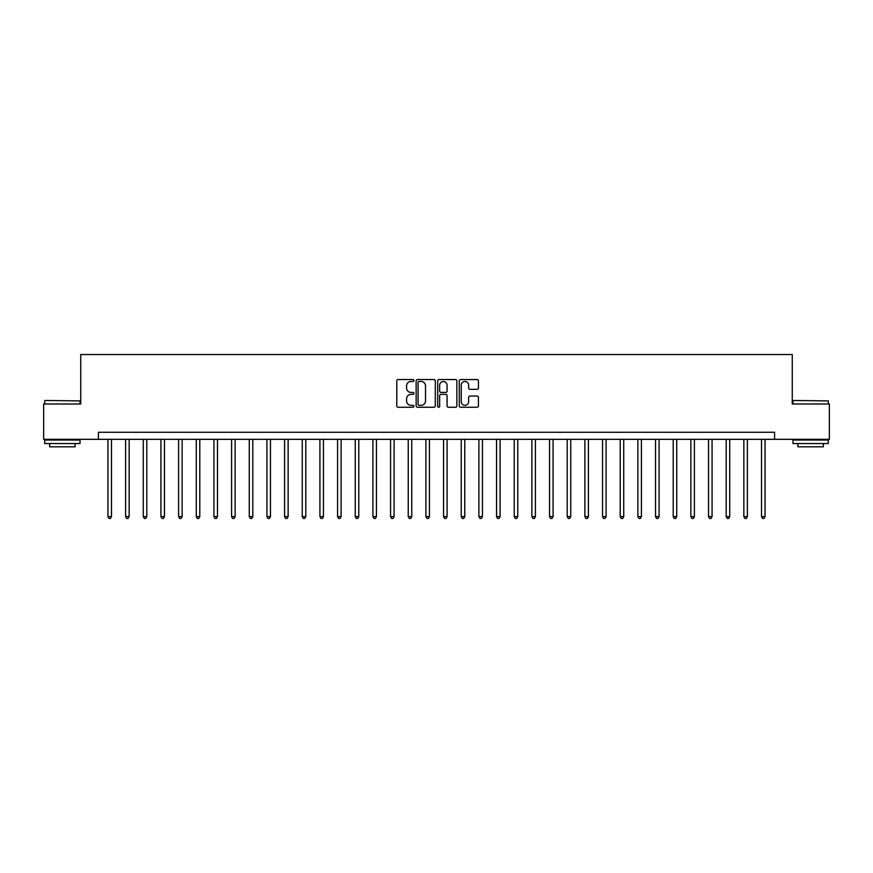 <?xml version="1.0" encoding="UTF-8"?>
<svg xmlns="http://www.w3.org/2000/svg" width="873" height="873" viewBox="0 0 873 873"><rect width="100%" height="100%" fill="white"/><g stroke="black" fill="none" stroke-linecap="round" stroke-linejoin="round"><path stroke-width="1.31" d="M413.889 380.497A0.971 0.971 0 0 0 412.918 379.526L398.186 379.526A1.386 1.386 0 0 0 396.789 380.912L396.789 405.88A1.386 1.386 0 0 0 398.186 407.265L412.918 407.265A0.971 0.971 0 0 0 413.889 406.294A0.971 0.971 0 0 0 412.918 405.334L411.008 405.334A4.441 4.441 0 0 1 406.578 400.893L406.578 398.808A4.441 4.441 0 0 1 411.008 394.367L412.918 394.367A0.971 0.971 0 0 0 413.889 393.396A0.971 0.971 0 0 0 412.918 392.424L411.008 392.424A4.441 4.441 0 0 1 406.578 387.994L406.578 385.91A4.441 4.441 0 0 1 411.008 381.468L412.918 381.468A0.971 0.971 0 0 0 413.889 380.497M477.04 389.303A1.386 1.386 0 0 0 478.426 387.918L478.426 380.912A1.386 1.386 0 0 0 477.04 379.526L460.671 379.526A1.386 1.386 0 0 0 459.285 380.912L459.285 405.88A1.386 1.386 0 0 0 460.671 407.265L477.04 407.265A1.386 1.386 0 0 0 478.426 405.88L478.426 397.422A1.386 1.386 0 0 0 477.04 396.036L470.034 396.036A1.386 1.386 0 0 0 468.648 397.422L468.648 401.613A3.71 3.71 0 0 1 464.938 405.334A3.71 3.71 0 0 1 461.228 401.613L461.228 385.179A3.71 3.71 0 0 1 464.938 381.468A3.71 3.71 0 0 1 468.648 385.179L468.648 387.918A1.386 1.386 0 0 0 470.034 389.303L477.04 389.303M98.409 439.326L43.65 439.326L43.65 404.003L80.742 404.003L80.742 354.536L792.258 354.536L792.258 404.003L829.35 404.003L829.35 439.326L774.591 439.326L774.591 432.266L98.409 432.266L98.409 439.326L774.591 439.326M435.289 380.912A1.386 1.386 0 0 0 433.903 379.526L417.534 379.526A1.386 1.386 0 0 0 416.148 380.912L416.148 405.88A1.386 1.386 0 0 0 417.534 407.265L433.903 407.265A1.386 1.386 0 0 0 435.289 405.88L435.289 380.912M439.097 379.526L455.466 379.526A1.386 1.386 0 0 1 456.852 380.912L456.852 405.88A1.386 1.386 0 0 1 455.466 407.265L448.46 407.265A1.386 1.386 0 0 1 447.074 405.88L447.074 395.753A1.386 1.386 0 0 0 445.688 394.367L441.04 394.367A1.386 1.386 0 0 0 439.654 395.753L439.654 406.294A0.971 0.971 0 0 1 438.683 407.265A0.971 0.971 0 0 1 437.711 406.294L437.711 380.912A1.386 1.386 0 0 1 439.097 379.526M419.062 381.468A0.971 0.971 0 0 0 418.091 382.439L418.091 404.363A0.971 0.971 0 0 0 419.062 405.334L421.07 405.334A4.441 4.441 0 0 0 425.511 400.893L425.511 385.91A4.441 4.441 0 0 0 421.07 381.468L419.062 381.468M447.074 385.255A3.71 3.71 0 0 0 443.364 381.545A3.71 3.71 0 0 0 439.654 385.255L439.654 391.039A1.386 1.386 0 0 0 441.04 392.424L445.688 392.424A1.386 1.386 0 0 0 447.074 391.039L447.074 385.255M107.946 439.326L107.946 516.62L111.482 516.62L111.482 439.326M111.482 516.62L110.424 518.464L109.005 518.464L107.946 516.62M125.614 439.326L125.614 516.62L129.149 516.62L129.149 439.326M129.149 516.62L128.08 518.464L126.672 518.464L125.614 516.62M143.27 439.326L143.27 516.62L146.806 516.62L146.806 439.326M146.806 516.62L145.747 518.464L144.34 518.464L143.27 516.62M160.938 439.326L160.938 516.62L164.473 516.62L164.473 439.326M164.473 516.62L163.415 518.464L161.996 518.464L160.938 516.62M178.605 439.326L178.605 516.62L182.141 516.62L182.141 439.326M182.141 516.62L181.082 518.464L179.663 518.464L178.605 516.62M45.134 400.467L80.043 400.893L45.134 400.467M62.376 443.56L44.709 443.56L44.709 440.036L80.043 440.036L80.043 443.56L62.376 443.56M75.089 443.56L75.089 446.812L49.652 446.812L49.652 443.56M793.382 400.467L828.291 400.893L793.382 400.467M810.624 443.56L792.957 443.56L792.957 440.036L828.291 440.036L828.291 443.56L810.624 443.56M823.348 443.56L823.348 446.812L797.911 446.812L797.911 443.56M196.272 439.326L196.272 516.62L199.797 516.62L199.797 439.326M199.797 516.62L198.738 518.464L197.331 518.464L196.272 516.62M213.929 439.326L213.929 516.62L217.464 516.62L217.464 439.326M217.464 516.62L216.406 518.464L214.987 518.464L213.929 516.62M231.596 439.326L231.596 516.62L235.132 516.62L235.132 439.326M235.132 516.62L234.073 518.464L232.655 518.464L231.596 516.62M249.263 439.326L249.263 516.62L252.788 516.62L252.788 439.326M252.788 516.62L251.73 518.464L250.322 518.464L249.263 516.62M266.92 439.326L266.92 516.62L270.455 516.62L270.455 439.326M270.455 516.62L269.397 518.464L267.989 518.464L266.92 516.62M284.587 439.326L284.587 516.62L288.123 516.62L288.123 439.326M288.123 516.62L287.064 518.464L285.646 518.464L284.587 516.62M302.254 439.326L302.254 516.62L305.79 516.62L305.79 439.326M305.79 516.62L304.721 518.464L303.313 518.464L302.254 516.62M319.922 439.326L319.922 516.62L323.447 516.62L323.447 439.326M323.447 516.62L322.388 518.464L320.98 518.464L319.922 516.62M337.578 439.326L337.578 516.62L341.114 516.62L341.114 439.326M341.114 516.62L340.055 518.464L338.637 518.464L337.578 516.62M355.246 439.326L355.246 516.62L358.781 516.62L358.781 439.326M358.781 516.62L357.723 518.464L356.304 518.464L355.246 516.62M372.913 439.326L372.913 516.62L376.438 516.62L376.438 439.326M376.438 516.62L375.379 518.464L373.971 518.464L372.913 516.62M390.569 439.326L390.569 516.62L394.105 516.62L394.105 439.326M394.105 516.62L393.046 518.464L391.628 518.464L390.569 516.62M408.237 439.326L408.237 516.62L411.772 516.62L411.772 439.326M411.772 516.62L410.714 518.464L409.295 518.464L408.237 516.62M425.904 439.326L425.904 516.62L429.44 516.62L429.44 439.326M429.44 516.62L428.37 518.464L426.962 518.464L425.904 516.62M443.56 439.326L443.56 516.62L447.096 516.62L447.096 439.326M447.096 516.62L446.038 518.464L444.63 518.464L443.56 516.62M461.228 439.326L461.228 516.62L464.763 516.62L464.763 439.326M464.763 516.62L463.705 518.464L462.286 518.464L461.228 516.62M478.895 439.326L478.895 516.62L482.431 516.62L482.431 439.326M482.431 516.62L481.372 518.464L479.954 518.464L478.895 516.62M496.562 439.326L496.562 516.62L500.087 516.62L500.087 439.326M500.087 516.62L499.029 518.464L497.621 518.464L496.562 516.62M514.219 439.326L514.219 516.62L517.754 516.62L517.754 439.326M517.754 516.62L516.696 518.464L515.277 518.464L514.219 516.62M531.886 439.326L531.886 516.62L535.422 516.62L535.422 439.326M535.422 516.62L534.363 518.464L532.945 518.464L531.886 516.62M549.554 439.326L549.554 516.62L553.078 516.62L553.078 439.326M553.078 516.62L552.02 518.464L550.612 518.464L549.554 516.62M567.21 439.326L567.21 516.62L570.746 516.62L570.746 439.326M570.746 516.62L569.687 518.464L568.279 518.464L567.21 516.62M584.877 439.326L584.877 516.62L588.413 516.62L588.413 439.326M588.413 516.62L587.354 518.464L585.936 518.464L584.877 516.62M602.545 439.326L602.545 516.62L606.08 516.62L606.08 439.326M606.08 516.62L605.011 518.464L603.603 518.464L602.545 516.62M620.212 439.326L620.212 516.62L623.737 516.62L623.737 439.326M623.737 516.62L622.678 518.464L621.27 518.464L620.212 516.62M637.868 439.326L637.868 516.62L641.404 516.62L641.404 439.326M641.404 516.62L640.346 518.464L638.927 518.464L637.868 516.62M655.536 439.326L655.536 516.62L659.071 516.62L659.071 439.326M659.071 516.62L658.013 518.464L656.594 518.464L655.536 516.62M673.203 439.326L673.203 516.62L676.728 516.62L676.728 439.326M676.728 516.62L675.669 518.464L674.262 518.464L673.203 516.62M690.859 439.326L690.859 516.62L694.395 516.62L694.395 439.326M694.395 516.62L693.337 518.464L691.918 518.464L690.859 516.62M708.527 439.326L708.527 516.62L712.062 516.62L712.062 439.326M712.062 516.62L711.004 518.464L709.585 518.464L708.527 516.62M726.194 439.326L726.194 516.62L729.73 516.62L729.73 439.326M729.73 516.62L728.66 518.464L727.253 518.464L726.194 516.62M743.851 439.326L743.851 516.62L747.386 516.62L747.386 439.326M747.386 516.62L746.328 518.464L744.92 518.464L743.851 516.62M761.518 439.326L761.518 516.62L765.054 516.62L765.054 439.326M765.054 516.62L763.995 518.464L762.576 518.464L761.518 516.62M44.709 404.003L44.709 400.893M52.762 440.036L52.762 439.326M71.979 440.036L71.979 439.326M80.043 404.003L80.043 400.893M792.957 404.003L792.957 400.893M801.021 440.036L801.021 439.326M820.238 440.036L820.238 439.326M828.291 404.003L828.291 400.893"/></g></svg>
